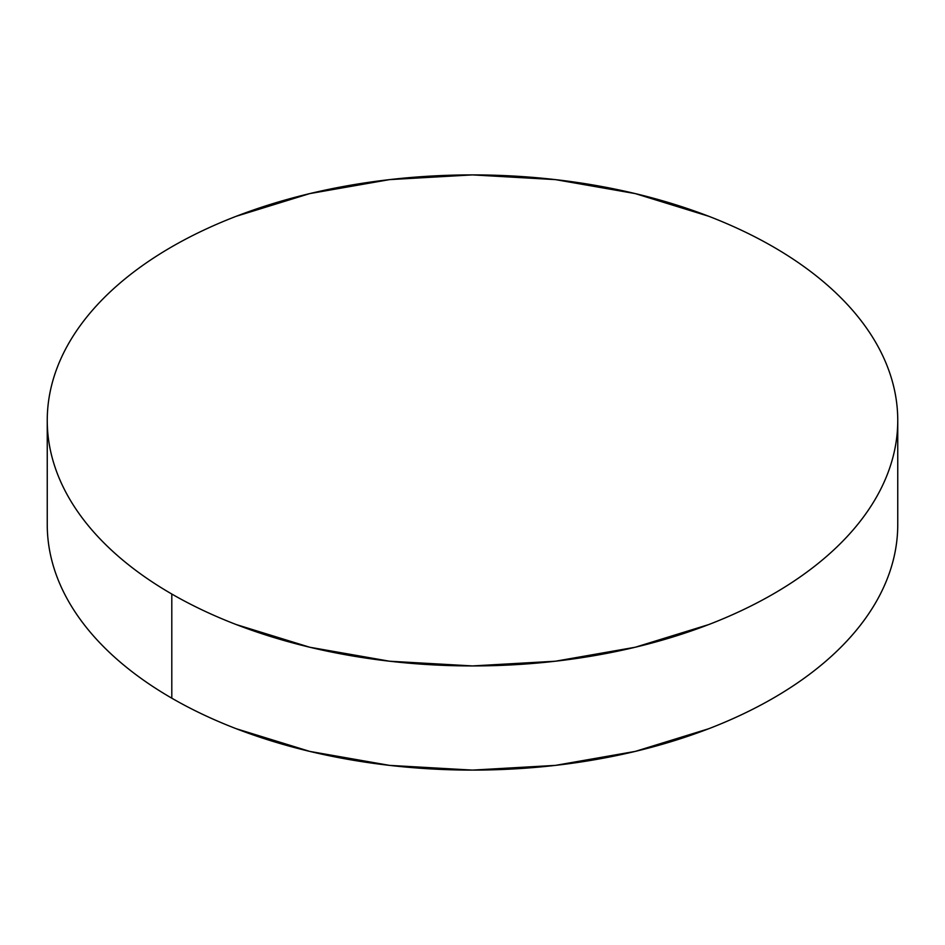 <?xml version="1.0" encoding="UTF-8"?>
<svg xmlns="http://www.w3.org/2000/svg" width="945" height="945" viewBox="0 0 945 945"><rect width="100%" height="100%" fill="white"/><g stroke="black" fill="none" stroke-linecap="round" stroke-linejoin="round"><path stroke-width="1.42" d="M897.75 524.581C897.75 540.705 895.021 556.664 889.576 572.481C884.13 588.286 876.062 603.642 865.384 618.538C854.693 633.433 841.593 647.585 826.084 660.98C810.574 674.387 792.938 686.791 773.199 698.19C753.448 709.589 731.973 719.771 708.762 728.725L635.241 751.405L555.459 765.379L472.5 770.104L389.541 765.379L309.759 751.405L236.238 728.725C213.027 719.771 191.551 709.589 171.801 698.19C152.062 686.791 134.426 674.387 118.916 660.98C103.407 647.585 90.307 633.433 79.616 618.538C68.938 603.642 60.87 588.286 55.424 572.481C49.979 556.664 47.25 540.705 47.25 524.581A425.25 245.511 0 0 0 171.801 698.19A425.25 245.511 0 0 0 635.241 751.405A425.25 245.511 0 0 0 897.75 524.581L897.75 420.419A425.25 245.511 180 0 1 635.241 647.242A425.25 245.511 180 0 1 171.801 594.027L171.801 698.19L171.801 594.027A425.25 245.511 180 0 1 47.25 420.419A425.25 245.511 180 0 1 309.759 193.595A425.25 245.511 180 0 1 773.199 246.81A425.25 245.511 180 0 1 897.75 420.419C897.75 404.295 895.021 388.336 889.576 372.519C884.13 356.714 876.062 341.358 865.384 326.462C854.693 311.566 841.593 297.415 826.084 284.02C810.574 270.613 792.938 258.209 773.199 246.81C753.448 235.411 731.973 225.229 708.762 216.275L635.241 193.595L555.459 179.621L472.5 174.896L389.541 179.621L309.759 193.595L236.238 216.275C213.027 225.229 191.551 235.411 171.801 246.81C152.062 258.209 134.426 270.613 118.916 284.02C103.407 297.415 90.307 311.566 79.616 326.462C68.938 341.358 60.87 356.714 55.424 372.519C49.979 388.336 47.25 404.295 47.25 420.419C47.25 436.543 49.979 452.501 55.424 468.318C60.87 484.123 68.938 499.48 79.616 514.375C90.307 529.271 103.407 543.41 118.916 556.818C134.426 570.225 152.062 582.628 171.801 594.027C191.551 605.426 213.027 615.597 236.238 624.562L309.759 647.242L389.541 661.216L472.5 665.93L555.459 661.216L635.241 647.242L708.762 624.562C731.973 615.597 753.448 605.426 773.199 594.027C792.938 582.628 810.574 570.225 826.084 556.818C841.593 543.41 854.693 529.271 865.384 514.375C876.062 499.48 884.13 484.123 889.576 468.318C895.021 452.501 897.75 436.543 897.75 420.419M47.25 524.581L47.25 420.419"/></g></svg>
